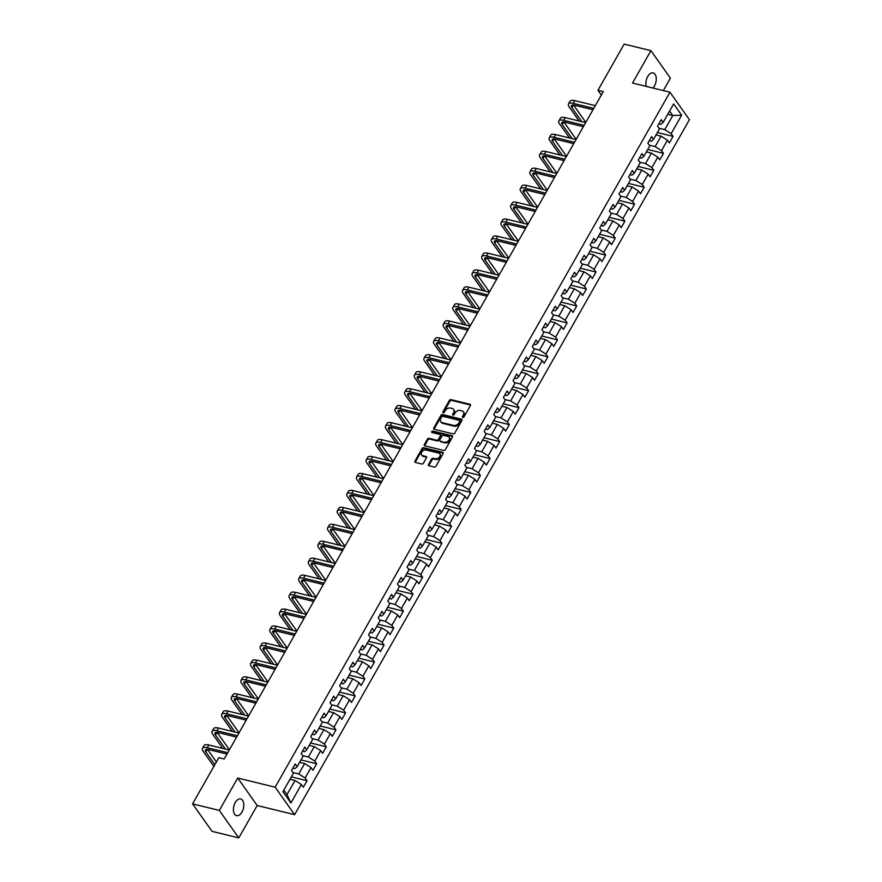 <?xml version="1.0" encoding="UTF-8"?>
<svg xmlns="http://www.w3.org/2000/svg" width="882" height="882" viewBox="0 0 882 882"><rect width="100%" height="100%" fill="white"/><g stroke="black" fill="none" stroke-linecap="round" stroke-linejoin="round"><path stroke-width="1.32" d="M462.785 417.495A0.926 0.673 -35.3 0 0 463.943 416.932L470.382 405.599A1.323 0.97 -35.3 0 0 469.941 404.276L451.044 399.645A1.323 0.97 -35.3 0 0 449.39 400.45L442.94 411.784A0.926 0.673 -35.3 0 0 444.418 412.148L445.245 410.681A4.212 3.098 -35.3 0 1 450.548 408.09L452.124 408.476A4.212 3.098 -35.3 0 1 453.624 409.457A4.212 3.098 -35.3 0 1 453.546 412.71L452.709 414.176A0.926 0.673 -35.3 0 0 454.175 414.54L455.013 413.074A4.212 3.098 -35.3 0 1 460.305 410.483L461.881 410.869A4.212 3.098 -35.3 0 1 463.381 411.85A4.212 3.098 -35.3 0 1 463.304 415.102L462.466 416.569A0.926 0.673 -35.3 0 0 462.785 417.495M241.988 812.068A8.588 4.917 103.8 0 0 240.665 798.971A8.588 4.917 103.8 0 0 235.251 802.554A8.588 4.917 103.8 0 0 236.574 815.652A8.588 4.917 103.8 0 0 241.988 812.068M652.945 88.046A8.588 4.917 103.8 0 0 654.455 85.995A8.588 4.917 103.8 0 0 653.132 72.897A8.588 4.917 103.8 0 0 647.719 76.491A8.588 4.917 103.8 0 0 646.297 86.414M428.52 464.439A1.323 0.97 -35.3 0 0 428.972 465.762L434.264 467.063A1.323 0.97 -35.3 0 0 435.928 466.247L443.073 453.657A1.323 0.97 -35.3 0 0 442.632 452.334L423.735 447.703A1.323 0.97 -35.3 0 0 422.081 448.519L414.926 461.11A1.323 0.97 -35.3 0 0 415.378 462.433L421.772 463.998A1.323 0.97 -35.3 0 0 423.437 463.193L426.491 457.802A1.323 0.97 -35.3 0 0 426.05 456.479L422.875 455.696A3.528 2.591 -35.3 0 1 421.618 454.88A3.528 2.591 -35.3 0 1 422.257 451.386A3.528 2.591 -35.3 0 1 426.116 449.996L438.552 453.039A3.528 2.591 -35.3 0 1 439.809 453.855A3.528 2.591 -35.3 0 1 439.181 457.35A3.528 2.591 -35.3 0 1 435.311 458.75L433.238 458.243A1.323 0.97 -35.3 0 0 431.585 459.048L428.52 464.439L429.049 465.178A1.323 0.97 -35.3 0 0 428.884 465.74M237.721 778.023L219.32 810.415L192.574 803.866L212.044 831.351L238.779 837.9L257.18 805.509L294.621 814.681L275.151 787.196L237.721 778.023L257.18 805.509M663.319 90.592L670.386 78.134L650.916 50.649L632.515 83.04L669.956 92.213L275.151 787.196M650.916 50.649L624.18 44.1L597.941 90.295L601.326 95.069M192.574 803.866L218.824 757.671L224.171 758.983L603.288 91.607L597.941 90.295M453.116 433.878A1.323 0.97 -35.3 0 0 454.77 433.073L461.925 420.482A1.323 0.97 -35.3 0 0 461.484 419.159L442.588 414.529A1.323 0.97 -35.3 0 0 440.934 415.334L433.779 427.924A1.323 0.97 -35.3 0 0 434.22 429.247L453.116 433.878M452.499 437.075L445.344 449.666A1.323 0.97 -35.3 0 1 443.69 450.47L424.793 445.84A1.323 0.97 -35.3 0 1 424.352 444.517L427.417 439.126A1.323 0.97 -35.3 0 1 429.071 438.321L436.733 440.195A1.323 0.97 -35.3 0 0 438.387 439.39L440.416 435.807A1.323 0.97 -35.3 0 0 439.975 434.484L431.993 432.533A0.926 0.673 -35.3 0 1 432.842 431.044L452.058 435.752A1.323 0.97 -35.3 0 1 452.499 437.075M294.621 814.681L689.426 119.698L669.956 92.213M307.046 780.713L305.117 778.001L311.048 767.561L312.967 770.273L316.671 763.757L314.753 761.045L320.684 750.604L322.603 753.316L326.307 746.8L324.389 744.088L330.309 733.648L332.238 736.36L335.943 729.844L334.013 727.132L339.945 716.691L341.863 719.403L345.568 712.888L343.649 710.175L349.581 699.735L351.499 702.447L355.203 695.931L353.285 693.219L359.206 682.778L361.135 685.49L364.839 678.975L362.91 676.262L368.841 665.822L370.76 668.534L374.464 662.018L372.546 659.306L378.477 648.876L380.396 651.577L384.1 645.062L382.182 642.35L388.102 631.92L390.031 634.621L393.736 628.105L391.806 625.393L397.738 614.963L399.656 617.665L403.361 611.149L401.442 608.437L407.374 598.007L409.292 600.719L412.997 594.192L411.078 591.48L417.01 581.051L418.928 583.763L422.632 577.236L420.714 574.524L426.634 564.094L428.553 566.806L432.257 560.279L430.339 557.567L436.27 547.138L438.189 549.85L441.893 543.323L439.975 540.611L445.906 530.181L447.824 532.893L451.529 526.367L449.611 523.654L455.531 513.225L457.449 515.937L461.165 509.41L459.235 506.698L465.167 496.268L467.085 498.98L470.79 492.454L468.871 489.742L474.803 479.312L476.721 482.024L480.425 475.497L478.507 472.785L484.427 462.355L486.357 465.068L490.061 458.541L488.132 455.829L494.063 445.399L495.982 448.111L499.686 441.584L497.768 438.872L503.699 428.443L505.618 431.155L509.322 424.628L507.404 421.916L513.324 411.486L515.253 414.198L518.958 407.671L517.028 404.959L522.96 394.53L524.878 397.242L528.583 390.715L526.664 388.003L532.596 377.573L534.514 380.285L538.218 373.759L536.3 371.046L542.221 360.617L544.15 363.329L547.854 356.802L545.925 354.101L551.856 343.66L553.775 346.372L557.479 339.846L555.561 337.145L561.492 326.704L563.411 329.416L567.115 322.9L565.197 320.188L571.128 309.747L573.046 312.46L576.751 305.944L574.832 303.232L580.753 292.791L582.671 295.503L586.376 288.987L584.457 286.275L590.389 275.834L592.307 278.547L596.012 272.031L594.093 269.319L600.025 258.878L601.943 261.59L605.647 255.074L603.729 252.362L609.649 241.922L611.568 244.634L615.272 238.118L613.354 235.406L619.285 224.965L621.204 227.677L624.908 221.161L622.99 218.449L628.921 208.009L630.839 210.721L634.544 204.205L632.626 201.493L638.546 191.052L640.475 193.764L644.18 187.249L642.25 184.536L648.182 174.096L650.1 176.808L653.805 170.292L651.886 167.58L657.818 157.139L659.736 159.851L663.44 153.336L661.522 150.624L667.442 140.183L669.372 142.895L673.076 136.379L671.147 133.667L681.654 115.189L673.65 103.9L663.154 122.377L661.235 119.665L657.531 126.181L659.449 128.893L653.518 139.334L651.6 136.622L647.895 143.138L649.813 145.85L643.893 156.29L641.964 153.578L638.259 160.094L640.189 162.806L634.257 173.247L632.339 170.535L628.634 177.05L630.553 179.763L624.621 190.203L622.703 187.491L618.999 194.007L620.917 196.719L614.997 207.16L613.067 204.448L609.363 210.963L611.281 213.676L605.361 224.116L603.442 221.404L599.738 227.92L601.656 230.632L595.725 241.073L593.807 238.361L590.102 244.876L592.02 247.588L586.089 258.029L584.171 255.317L580.466 261.833L582.385 264.545L576.464 274.986L574.546 272.273L570.841 278.789L572.76 281.501L566.828 291.931L564.91 289.23L561.206 295.746L563.124 298.458L557.192 308.887L555.274 306.186L551.57 312.702L553.488 315.414L547.568 325.844L545.649 323.132L541.934 329.659L543.863 332.371L537.932 342.8L536.013 340.088L532.309 346.615L534.227 349.327L528.296 359.757L526.378 357.045L522.673 363.571L524.592 366.284L518.671 376.713L516.742 374.001L513.037 380.528L514.967 383.24L509.035 393.67L507.117 390.958L503.413 397.484L505.331 400.196L499.399 410.626L497.481 407.914L493.777 414.441L495.695 417.153L489.775 427.583L487.845 424.87L484.141 431.397L486.07 434.109L480.139 444.539L478.22 441.827L474.516 448.354L476.434 451.066L470.503 461.495L468.585 458.783L464.88 465.31L466.798 468.022L460.878 478.452L458.949 475.74L455.244 482.267L457.174 484.979L451.242 495.408L449.324 492.696L445.619 499.223L447.538 501.935L441.606 512.365L439.688 509.653L435.984 516.179L437.902 518.892L431.971 529.321L430.052 526.609L426.348 533.136L428.266 535.848L422.346 546.278L420.427 543.566L416.723 550.092L418.641 552.805L412.71 563.234L410.792 560.522L407.087 567.049L409.005 569.75L403.074 580.191L401.156 577.478L397.451 584.005L399.37 586.706L393.449 597.147L391.531 594.435L387.815 600.951L389.745 603.663L383.813 614.104L381.895 611.391L378.191 617.907L380.109 620.619L374.177 631.06L372.259 628.348L368.555 634.864L370.473 637.576L364.553 648.016L362.623 645.304L358.919 651.82L360.848 654.532L354.917 664.973L352.998 662.261L349.294 668.777L351.212 671.489L345.281 681.929L343.363 679.217L339.658 685.733L341.577 688.445L335.656 698.886L333.727 696.174L330.022 702.689L331.952 705.402L326.02 715.842L324.102 713.13L320.398 719.646L322.316 722.358L316.384 732.799L314.466 730.087L310.762 736.602L312.68 739.314L306.76 749.755L304.83 747.043L301.126 753.559L303.055 756.271L297.124 766.712L295.205 763.999L291.501 770.515L293.419 773.227L282.924 791.705L290.917 802.995L301.412 784.517L303.331 787.229L307.046 780.713L291.347 776.866M299.626 762.313L304.665 763.547L298.733 773.977L292.945 772.555M292.857 768.123L294.952 768.63L297.124 766.712M298.733 773.977L305.117 778.001M304.665 763.547L311.048 767.561M309.251 745.356L314.301 746.591L308.369 757.021L302.57 755.598M302.493 751.166L304.577 751.673L306.76 749.755M308.369 757.021L314.753 761.045M314.301 746.591L320.684 750.604M318.887 728.4L323.926 729.635L318.005 740.064L312.206 738.642M312.129 734.21L314.213 734.717L316.384 732.799M318.005 740.064L324.389 744.088M323.926 729.635L330.309 733.648M328.523 711.443L333.561 712.678L327.63 723.108L321.842 721.685M321.754 717.253L323.848 717.761L326.02 715.842M327.63 723.108L334.013 727.132M333.561 712.678L339.945 716.691M338.148 694.487L343.197 695.722L337.266 706.151L331.478 704.729M331.389 700.297L333.473 700.804L335.656 698.886M337.266 706.151L343.649 710.175M343.197 695.722L349.581 699.735M347.784 677.53L352.822 678.765L346.902 689.195L341.102 687.784M341.025 683.341L343.109 683.848L345.281 681.929M346.902 689.195L353.285 693.219M352.822 678.765L359.206 682.778M357.419 660.574L362.458 661.809L356.537 672.238L350.738 670.827M350.65 666.384L352.745 666.891L354.917 664.973M356.537 672.238L362.91 676.262M362.458 661.809L368.841 665.822M367.044 643.617L372.094 644.852L366.162 655.282L360.374 653.871M360.286 649.428L362.381 649.935L364.553 648.016M366.162 655.282L372.546 659.306M372.094 644.852L378.477 648.876M376.68 626.661L381.73 627.896L375.798 638.325L369.999 636.914M369.922 632.471L372.006 632.978L374.177 631.06M375.798 638.325L382.182 642.35M381.73 627.896L388.102 631.92M386.316 609.705L391.354 610.939L385.434 621.369L379.635 619.958M379.547 615.515L381.641 616.022L383.813 614.104M385.434 621.369L391.806 625.393M391.354 610.939L397.738 614.963M395.941 592.748L400.99 593.983L395.059 604.413L389.271 603.001M389.183 598.558L391.277 599.065L393.449 597.147M395.059 604.413L401.442 608.437M400.99 593.983L407.374 598.007M405.577 575.792L410.626 577.026L404.695 587.456L398.896 586.045M398.818 581.602L400.902 582.109L403.074 580.191M404.695 587.456L411.078 591.48M410.626 577.026L417.01 581.051M415.213 558.835L420.251 560.07L414.331 570.511L408.531 569.088M408.443 564.645L410.538 565.153L412.71 563.234M414.331 570.511L420.714 574.524M420.251 560.07L426.634 564.094M424.837 541.879L429.887 543.114L423.955 553.554L418.167 552.132M418.079 547.689L420.174 548.196L422.346 546.278M423.955 553.554L430.339 557.567M429.887 543.114L436.27 547.138M434.473 524.922L439.523 526.157L433.591 536.598L427.792 535.176M427.715 530.732L429.799 531.24L431.971 529.321M433.591 536.598L439.975 540.611M439.523 526.157L445.906 530.181M444.109 507.966L449.147 509.201L443.227 519.641L437.428 518.219M437.351 513.776L439.434 514.283L441.606 512.365M443.227 519.641L449.611 523.654M449.147 509.201L455.531 513.225M453.745 491.009L458.783 492.244L452.852 502.685L447.064 501.263M446.976 496.82L449.07 497.338L451.242 495.408M452.852 502.685L459.235 506.698M458.783 492.244L465.167 496.268M463.37 474.053L468.419 475.288L462.488 485.728L456.689 484.306M456.611 479.863L458.695 480.381L460.878 478.452M462.488 485.728L468.871 489.742M468.419 475.288L474.803 479.312M473.006 457.097L478.044 458.331L472.124 468.772L466.324 467.35M466.247 462.907L468.331 463.425L470.503 461.495M472.124 468.772L478.507 472.785M478.044 458.331L484.427 462.355M482.641 440.14L487.68 441.375L481.748 451.816L475.96 450.393M475.872 445.95L477.967 446.468L480.139 444.539M481.748 451.816L488.132 455.829M487.68 441.375L494.063 445.399M492.266 423.184L497.316 424.418L491.384 434.859L485.596 433.437M485.508 428.994L487.592 429.512L489.775 427.583M491.384 434.859L497.768 438.872M497.316 424.418L503.699 428.443M501.902 406.227L506.941 407.462L501.02 417.903L495.221 416.48M495.144 412.037L497.228 412.555L499.399 410.626M501.02 417.903L507.404 421.916M506.941 407.462L513.324 411.486M511.538 389.271L516.576 390.505L510.645 400.946L504.857 399.524M504.769 395.081L506.863 395.599L509.035 393.67M510.645 400.946L517.028 404.959M516.576 390.505L522.96 394.53M521.163 372.314L526.212 373.549L520.281 383.99L514.493 382.567M514.404 378.124L516.499 378.643L518.671 376.713M520.281 383.99L526.664 388.003M526.212 373.549L532.596 377.573M530.799 355.358L535.848 356.593L529.917 367.033L524.117 365.611M524.04 361.168L526.124 361.686L528.296 359.757M529.917 367.033L536.3 371.046M535.848 356.593L542.221 360.617M540.434 338.401L545.473 339.636L539.552 350.077L533.753 348.655M533.665 344.212L535.76 344.73L537.932 342.8M539.552 350.077L545.925 354.101M545.473 339.636L551.856 343.66M550.059 321.445L555.109 322.691L549.177 333.12L543.389 331.698M543.301 327.255L545.396 327.773L547.568 325.844M549.177 333.12L555.561 337.145M555.109 322.691L561.492 326.704M559.695 304.488L564.745 305.734L558.813 316.164L553.014 314.742M552.937 310.299L555.021 310.817L557.192 308.887M558.813 316.164L565.197 320.188M564.745 305.734L571.128 309.747M569.331 287.532L574.369 288.778L568.449 299.207L562.65 297.785M562.562 293.342L564.656 293.86L566.828 291.931M568.449 299.207L574.832 303.232M574.369 288.778L580.753 292.791M578.956 270.587L584.005 271.821L578.074 282.251L572.286 280.829M572.197 276.397L574.292 276.904L576.464 274.986M578.074 282.251L584.457 286.275M584.005 271.821L590.389 275.834M588.592 253.63L593.641 254.865L587.71 265.295L581.911 263.872M581.833 259.44L583.917 259.947L586.089 258.029M587.71 265.295L594.093 269.319M593.641 254.865L600.025 258.878M598.228 236.674L603.266 237.908L597.346 248.338L591.546 246.916M591.469 242.484L593.553 242.991L595.725 241.073M597.346 248.338L603.729 252.362M603.266 237.908L609.649 241.922M607.852 219.717L612.902 220.952L606.97 231.382L601.182 229.959M601.094 225.527L603.189 226.035L605.361 224.116M606.97 231.382L613.354 235.406M612.902 220.952L619.285 224.965M617.488 202.761L622.538 203.996L616.606 214.425L610.807 213.003M610.73 208.571L612.814 209.078L614.997 207.16M616.606 214.425L622.99 218.449M622.538 203.996L628.921 208.009M627.124 185.804L632.162 187.039L626.242 197.469L620.443 196.047M620.366 191.615L622.449 192.122L624.621 190.203M626.242 197.469L632.626 201.493M632.162 187.039L638.546 191.052M636.76 168.848L641.798 170.083L635.867 180.512L630.079 179.09M629.991 174.658L632.085 175.165L634.257 173.247M635.867 180.512L642.25 184.536M641.798 170.083L648.182 174.096M646.385 151.891L651.434 153.126L645.503 163.556L639.715 162.145M639.626 157.702L641.71 158.209L643.893 156.29M645.503 163.556L651.886 167.58M651.434 153.126L657.818 157.139M656.021 134.935L661.059 136.17L655.139 146.599L649.339 145.188M649.262 140.745L651.346 141.252L653.518 139.334M655.139 146.599L661.522 150.624M661.059 136.17L667.442 140.183M667.751 114.285L672.801 115.52L664.763 129.643L658.975 128.232M658.887 123.789L660.982 124.296L663.154 122.377M664.763 129.643L671.147 133.667M669.603 111.011L672.801 115.52L681.654 115.189M219.32 810.415L238.779 837.9M283.817 790.129L287.003 794.627L295.029 780.504L289.991 779.269M287.003 794.627L290.917 802.995M295.029 780.504L301.412 784.517M657.388 132.532L673.076 136.379M647.752 149.488L663.44 153.336M638.116 166.444L653.805 170.292M628.48 183.401L644.18 187.249M618.855 200.357L634.544 204.205M609.219 217.314L624.908 221.161M599.584 234.27L615.272 238.118M589.959 251.227L605.647 255.074M580.323 268.183L596.012 272.031M570.687 285.14L586.376 288.987M561.062 302.096L576.751 305.944M551.426 319.052L567.115 322.9M541.791 336.009L557.479 339.846M532.166 352.965L547.854 356.802M522.53 369.922L538.218 373.759M512.894 386.878L528.583 390.715M503.269 403.835L518.958 407.671M493.633 420.791L509.322 424.628M483.998 437.748L499.686 441.584M474.362 454.704L490.061 458.541M464.737 471.661L480.425 475.497M455.101 488.617L470.79 492.454M445.465 505.562L461.165 509.41M435.84 522.519L451.529 526.367M426.204 539.475L441.893 543.323M416.569 556.432L432.257 560.279M406.944 573.388L422.632 577.236M397.308 590.345L412.997 594.192M387.672 607.301L403.361 611.149M378.047 624.258L393.736 628.105M368.411 641.214L384.1 645.062M358.776 658.17L374.464 662.018M349.151 675.127L364.839 678.975M339.515 692.083L355.203 695.931M329.879 709.04L345.568 712.888M320.243 725.996L335.943 729.844M310.618 742.953L326.307 746.8M300.983 759.909L316.671 763.757M462.907 417.517A0.926 0.673 -35.3 0 1 462.995 417.318L463.833 415.852A4.212 3.098 -35.3 0 0 463.91 412.589L463.381 411.85M453.624 409.457L454.153 410.196A4.212 3.098 -35.3 0 1 454.065 413.46L453.238 414.926A0.926 0.673 -35.3 0 0 453.15 415.124M470.547 405.036A1.323 0.97 -35.3 0 0 470.459 405.014L451.562 400.384A1.323 0.97 -35.3 0 0 449.908 401.2L443.47 412.533A0.926 0.673 -35.3 0 0 443.381 412.732M462.091 419.92A1.323 0.97 -35.3 0 0 462.003 419.898L443.117 415.268A1.323 0.97 -35.3 0 0 441.452 416.084L434.308 428.663A1.323 0.97 -35.3 0 0 434.142 429.225M459.787 421.298A0.926 0.673 -35.3 0 0 459.478 420.372L442.896 416.304A0.926 0.673 -35.3 0 0 441.728 416.866L440.857 418.421A4.212 3.098 -35.3 0 0 440.768 421.673A4.212 3.098 -35.3 0 0 442.279 422.654L453.613 425.433A4.212 3.098 -35.3 0 0 458.905 422.842L459.787 421.298L460.316 422.037A0.926 0.673 -35.3 0 0 460.338 421.32L459.809 420.582M440.768 421.673L441.298 422.423A4.212 3.098 -35.3 0 0 442.797 423.393L442.279 422.654M460.316 422.037L459.434 423.581A4.212 3.098 -35.3 0 1 454.142 426.171L442.797 423.393M440.449 434.793L440.967 435.532A1.323 0.97 -35.3 0 1 440.945 436.557L438.916 440.129A1.323 0.97 -35.3 0 1 437.263 440.934L429.6 439.06A1.323 0.97 -35.3 0 0 427.935 439.875L424.881 445.256A1.323 0.97 -35.3 0 0 424.716 445.818M452.664 436.513A1.323 0.97 -35.3 0 0 452.587 436.491L433.371 431.783A0.926 0.673 -35.3 0 0 432.125 432.566M444.682 442.147A3.528 2.591 -35.3 0 0 448.552 440.746A3.528 2.591 -35.3 0 0 449.181 437.252A3.528 2.591 -35.3 0 0 447.924 436.436L443.547 435.366A1.323 0.97 -35.3 0 0 441.893 436.171L439.864 439.743A1.323 0.97 -35.3 0 0 440.305 441.066L445.212 442.885A3.528 2.591 -35.3 0 0 449.07 441.496A3.528 2.591 -35.3 0 0 449.71 438.001L449.181 437.252M439.831 440.768L440.361 441.507A1.323 0.97 -35.3 0 0 440.824 441.816L440.305 441.066M445.212 442.885L440.824 441.816M439.809 453.855L440.339 454.594A3.528 2.591 -35.3 0 1 439.699 458.1A3.528 2.591 -35.3 0 1 435.84 459.489L433.768 458.982A1.323 0.97 -35.3 0 0 432.114 459.798L429.049 465.178M421.618 454.88L422.147 455.63A3.528 2.591 -35.3 0 0 423.404 456.446L422.875 455.696M426.656 457.24A1.323 0.97 -35.3 0 0 426.579 457.218L423.404 456.446M443.238 453.105A1.323 0.97 -35.3 0 0 443.161 453.083L424.264 448.453A1.323 0.97 -35.3 0 0 422.61 449.258L415.455 461.848A1.323 0.97 -35.3 0 0 415.29 462.411M579.176 121.043L569.221 106.987A10.066 3.671 29.6 0 1 568.493 103.977L570.037 101.265A10.066 3.671 29.6 0 1 574.843 100.658L595.295 105.675M568.493 103.977A10.066 3.671 29.6 0 1 573.3 103.381L593.751 108.387M592.991 109.743L574.612 105.234A6.714 2.448 -150.4 0 0 571.404 105.631A6.714 2.448 -150.4 0 0 571.9 107.637L581.855 121.694M573.521 105.046L585.802 122.377M569.54 138L559.585 123.943A10.066 3.671 29.6 0 1 558.857 120.933L560.401 118.221A10.066 3.671 29.6 0 1 565.208 117.615L585.659 122.631M558.857 120.933A10.066 3.671 29.6 0 1 563.664 120.338L584.116 125.343M583.355 126.699L564.976 122.19A6.714 2.448 -150.4 0 0 561.779 122.587A6.714 2.448 -150.4 0 0 562.264 124.594L572.22 138.65M563.896 122.003L576.178 139.334M559.916 154.956L549.96 140.899A10.066 3.671 29.6 0 1 549.221 137.89L550.765 135.178A10.066 3.671 29.6 0 1 555.572 134.571L576.034 139.588M549.221 137.89A10.066 3.671 29.6 0 1 554.028 137.294L574.491 142.3M573.719 143.656L555.351 139.147A6.714 2.448 -150.4 0 0 552.143 139.543A6.714 2.448 -150.4 0 0 552.628 141.55L562.584 155.607M554.26 138.959L566.542 156.29M550.28 171.913L540.324 157.856A10.066 3.671 29.6 0 1 539.597 154.846L541.14 152.134A10.066 3.671 29.6 0 1 545.947 151.528L566.398 156.544M539.597 154.846A10.066 3.671 29.6 0 1 544.403 154.251L564.855 159.256M564.094 160.612L545.715 156.103A6.714 2.448 -150.4 0 0 542.507 156.5A6.714 2.448 -150.4 0 0 543.003 158.506L552.959 172.563M544.624 155.905L556.906 173.247M540.644 188.869L530.688 174.812A10.066 3.671 29.6 0 1 529.961 171.803L531.504 169.09A10.066 3.671 29.6 0 1 536.311 168.484L556.763 173.5M529.961 171.803A10.066 3.671 29.6 0 1 534.768 171.207L555.219 176.213M554.458 177.569L536.08 173.059A6.714 2.448 -150.4 0 0 532.882 173.456A6.714 2.448 -150.4 0 0 533.367 175.463L543.323 189.52M534.988 172.861L547.281 190.203M531.019 205.826L521.064 191.769A10.066 3.671 29.6 0 1 520.325 188.759L521.868 186.036A10.066 3.671 29.6 0 1 526.675 185.44L547.138 190.457M520.325 188.759A10.066 3.671 29.6 0 1 525.132 188.164L545.594 193.169M544.822 194.525L526.455 190.016A6.714 2.448 -150.4 0 0 523.247 190.413A6.714 2.448 -150.4 0 0 523.732 192.419L533.687 206.476M525.363 189.817L537.645 207.16M521.383 222.782L511.428 208.725A10.066 3.671 29.6 0 1 510.7 205.715L512.244 202.992A10.066 3.671 29.6 0 1 517.05 202.397L537.502 207.413M510.7 205.715A10.066 3.671 29.6 0 1 515.507 205.12L535.958 210.125M535.198 211.471L516.819 206.972A6.714 2.448 -150.4 0 0 513.611 207.369A6.714 2.448 -150.4 0 0 514.096 209.376L524.062 223.433M515.727 206.774L528.009 224.116M511.747 239.739L501.792 225.682A10.066 3.671 29.6 0 1 501.064 222.672L502.608 219.949A10.066 3.671 29.6 0 1 507.415 219.353L527.866 224.37M501.064 222.672A10.066 3.671 29.6 0 1 505.871 222.077L526.322 227.082M525.562 228.427L507.183 223.929A6.714 2.448 -150.4 0 0 503.975 224.326A6.714 2.448 -150.4 0 0 504.471 226.332L514.427 240.389M506.092 223.73L518.373 241.073M502.123 256.695L492.167 242.638A10.066 3.671 29.6 0 1 491.428 239.628L492.972 236.905A10.066 3.671 29.6 0 1 497.779 236.31L518.241 241.326M491.428 239.628A10.066 3.671 29.6 0 1 496.235 239.033L516.698 244.038M515.926 245.383L497.558 240.885A6.714 2.448 -150.4 0 0 494.35 241.282A6.714 2.448 -150.4 0 0 494.835 243.289L504.791 257.346M496.467 240.687L508.749 258.029M492.487 273.652L482.531 259.595A10.066 3.671 29.6 0 1 481.793 256.585L483.336 253.862A10.066 3.671 29.6 0 1 488.154 253.266L508.605 258.283M481.793 256.585A10.066 3.671 29.6 0 1 486.61 255.989L507.062 260.995M506.301 262.34L487.922 257.842A6.714 2.448 -150.4 0 0 484.714 258.239A6.714 2.448 -150.4 0 0 485.199 260.245L495.155 274.302M486.831 257.643L499.113 274.986M482.851 290.597L472.895 276.551A10.066 3.671 29.6 0 1 472.168 273.541L473.711 270.818A10.066 3.671 29.6 0 1 478.518 270.223L498.969 275.239M472.168 273.541A10.066 3.671 29.6 0 1 476.975 272.935L497.426 277.951M496.665 279.296L478.287 274.798A6.714 2.448 -150.4 0 0 475.078 275.195A6.714 2.448 -150.4 0 0 475.574 277.202L485.53 291.258M477.195 274.6L489.477 291.942M473.226 307.553L463.271 293.508A10.066 3.671 29.6 0 1 462.532 290.498L464.075 287.775A10.066 3.671 29.6 0 1 468.882 287.179L489.345 292.196M462.532 290.498A10.066 3.671 29.6 0 1 467.339 289.891L487.801 294.908M487.029 296.253L468.651 291.755A6.714 2.448 -150.4 0 0 465.453 292.151A6.714 2.448 -150.4 0 0 465.939 294.158L475.894 308.215M467.57 291.556L479.852 308.898M463.59 324.51L453.635 310.464A10.066 3.671 29.6 0 1 452.896 307.454L454.439 304.731A10.066 3.671 29.6 0 1 459.246 304.136L479.709 309.152M452.896 307.454A10.066 3.671 29.6 0 1 457.703 306.848L478.165 311.864M477.394 313.209L459.026 308.711A6.714 2.448 -150.4 0 0 455.818 309.108A6.714 2.448 -150.4 0 0 456.303 311.114L466.258 325.171M457.934 308.513L470.216 325.855M453.954 341.466L443.999 327.409A10.066 3.671 29.6 0 1 443.271 324.411L444.815 321.687A10.066 3.671 29.6 0 1 449.622 321.092L470.073 326.108M443.271 324.411A10.066 3.671 29.6 0 1 448.078 323.804L468.529 328.821M467.769 330.166L449.39 325.667A6.714 2.448 -150.4 0 0 446.182 326.064A6.714 2.448 -150.4 0 0 446.678 328.071L456.633 342.128M448.299 325.469L460.58 342.811M444.33 358.423L434.363 344.366A10.066 3.671 29.6 0 1 433.635 341.367L435.179 338.644A10.066 3.671 29.6 0 1 439.986 338.049L460.448 343.065M433.635 341.367A10.066 3.671 29.6 0 1 438.442 340.761L458.905 345.777M458.133 347.122L439.754 342.624A6.714 2.448 -150.4 0 0 436.557 343.021A6.714 2.448 -150.4 0 0 437.042 345.027L446.998 359.084M438.674 342.425L450.956 359.768M434.694 375.379L424.738 361.322A10.066 3.671 29.6 0 1 423.999 358.324L425.543 355.6A10.066 3.671 29.6 0 1 430.35 355.005L450.812 360.021M423.999 358.324A10.066 3.671 29.6 0 1 428.806 357.717L449.269 362.734M448.497 364.079L430.129 359.58A6.714 2.448 -150.4 0 0 426.921 359.977A6.714 2.448 -150.4 0 0 427.406 361.984L437.362 376.041M429.038 359.382L441.32 376.724M425.058 392.336L415.102 378.279A10.066 3.671 29.6 0 1 414.375 375.28L415.918 372.557A10.066 3.671 29.6 0 1 420.725 371.961L441.176 376.967M414.375 375.28A10.066 3.671 29.6 0 1 419.182 374.674L439.633 379.69M438.872 381.035L420.493 376.537A6.714 2.448 -150.4 0 0 417.285 376.934A6.714 2.448 -150.4 0 0 417.781 378.94L427.737 392.997M419.402 376.338L431.684 393.681M415.422 409.292L405.466 395.235A10.066 3.671 29.6 0 1 404.739 392.236L406.282 389.513A10.066 3.671 29.6 0 1 411.089 388.918L431.541 393.923M404.739 392.236A10.066 3.671 29.6 0 1 409.546 391.63L429.997 396.646M429.236 397.991L410.858 393.493A6.714 2.448 -150.4 0 0 407.66 393.89A6.714 2.448 -150.4 0 0 408.146 395.897L418.101 409.954M409.777 393.295L422.059 410.637M405.797 426.249L395.842 412.192A10.066 3.671 29.6 0 1 395.103 409.193L396.646 406.47A10.066 3.671 29.6 0 1 401.453 405.874L421.916 410.88M395.103 409.193A10.066 3.671 29.6 0 1 399.91 408.587L420.372 413.603M419.6 414.948L401.233 410.45A6.714 2.448 -150.4 0 0 398.025 410.847A6.714 2.448 -150.4 0 0 398.51 412.853L408.465 426.91M400.141 410.251L412.423 427.594M396.161 443.205L386.206 429.148A10.066 3.671 29.6 0 1 385.478 426.138L387.022 423.426A10.066 3.671 29.6 0 1 391.828 422.831L412.28 427.836M385.478 426.138A10.066 3.671 29.6 0 1 390.285 425.543L410.736 430.559M409.976 431.904L391.597 427.406A6.714 2.448 -150.4 0 0 388.389 427.803A6.714 2.448 -150.4 0 0 388.885 429.81L398.84 443.867M390.505 427.208L402.787 444.55M386.525 460.161L376.57 446.105A10.066 3.671 29.6 0 1 375.842 443.095L377.386 440.383A10.066 3.671 29.6 0 1 382.193 439.787L402.644 444.793M375.842 443.095A10.066 3.671 29.6 0 1 380.649 442.499L401.101 447.516M400.34 448.861L381.961 444.363A6.714 2.448 -150.4 0 0 378.764 444.76A6.714 2.448 -150.4 0 0 379.249 446.766L389.205 460.823M380.87 444.164L393.163 461.507M376.901 477.118L366.945 463.061A10.066 3.671 29.6 0 1 366.206 460.051L367.75 457.339A10.066 3.671 29.6 0 1 372.557 456.744L393.019 461.749M366.206 460.051A10.066 3.671 29.6 0 1 371.013 459.456L391.476 464.472M390.704 465.817L372.336 461.319A6.714 2.448 -150.4 0 0 369.128 461.716A6.714 2.448 -150.4 0 0 369.613 463.723L379.569 477.779M371.245 461.121L383.527 478.463M367.265 494.074L357.309 480.017A10.066 3.671 29.6 0 1 356.582 477.008L358.125 474.296A10.066 3.671 29.6 0 1 362.932 473.7L383.383 478.706M356.582 477.008A10.066 3.671 29.6 0 1 361.388 476.412L381.84 481.429M381.079 482.774L362.7 478.276A6.714 2.448 -150.4 0 0 359.492 478.672A6.714 2.448 -150.4 0 0 359.977 480.679L369.944 494.736M361.609 478.077L373.891 495.419M357.629 511.031L347.673 496.974A10.066 3.671 29.6 0 1 346.946 493.964L348.489 491.252A10.066 3.671 29.6 0 1 353.296 490.657L373.748 495.662M346.946 493.964A10.066 3.671 29.6 0 1 351.753 493.369L372.204 498.385M371.443 499.73L353.065 495.232A6.714 2.448 -150.4 0 0 349.867 495.629A6.714 2.448 -150.4 0 0 350.352 497.635L360.308 511.681M351.973 495.034L364.266 512.376M348.004 527.987L338.049 513.93A10.066 3.671 29.6 0 1 337.31 510.921L338.853 508.208A10.066 3.671 29.6 0 1 343.66 507.613L364.123 512.618M337.31 510.921A10.066 3.671 29.6 0 1 342.117 510.325L362.579 515.342M361.807 516.687L343.44 512.177A6.714 2.448 -150.4 0 0 340.232 512.585A6.714 2.448 -150.4 0 0 340.717 514.592L350.672 528.638M342.348 511.99L354.63 529.332M338.368 544.944L328.413 530.887A10.066 3.671 29.6 0 1 327.674 527.877L329.218 525.165A10.066 3.671 29.6 0 1 334.035 524.57L354.487 529.575M327.674 527.877A10.066 3.671 29.6 0 1 332.492 527.282L352.943 532.298M352.183 533.643L333.804 529.134A6.714 2.448 -150.4 0 0 330.596 529.542A6.714 2.448 -150.4 0 0 331.081 531.548L341.047 545.594M332.712 528.946L344.994 546.289M328.732 561.9L318.777 547.843A10.066 3.671 29.6 0 1 318.049 544.833L319.593 542.121A10.066 3.671 29.6 0 1 324.4 541.526L344.851 546.531M318.049 544.833A10.066 3.671 29.6 0 1 322.856 544.238L343.307 549.254M342.547 550.6L324.168 546.09A6.714 2.448 -150.4 0 0 320.96 546.498A6.714 2.448 -150.4 0 0 321.456 548.494L331.412 562.551M323.077 545.903L335.358 563.245M319.108 578.857L309.152 564.8A10.066 3.671 29.6 0 1 308.413 561.79L309.957 559.078A10.066 3.671 29.6 0 1 314.764 558.471L335.226 563.488M308.413 561.79A10.066 3.671 29.6 0 1 313.22 561.195L333.683 566.211M332.911 567.556L314.532 563.047A6.714 2.448 -150.4 0 0 311.335 563.455A6.714 2.448 -150.4 0 0 311.82 565.45L321.776 579.507M313.452 562.859L325.734 580.202M309.472 595.813L299.516 581.756A10.066 3.671 29.6 0 1 298.778 578.746L300.321 576.034A10.066 3.671 29.6 0 1 305.128 575.428L325.59 580.444M298.778 578.746A10.066 3.671 29.6 0 1 303.584 578.151L324.047 583.167M323.275 584.512L304.907 580.003A6.714 2.448 -150.4 0 0 301.699 580.411A6.714 2.448 -150.4 0 0 302.184 582.407L312.14 596.464M303.816 579.816L316.098 597.147M299.836 612.769L289.88 598.713A10.066 3.671 29.6 0 1 289.153 595.703L290.696 592.991A10.066 3.671 29.6 0 1 295.503 592.384L315.954 597.401M289.153 595.703A10.066 3.671 29.6 0 1 293.96 595.107L314.411 600.124M313.65 601.469L295.272 596.96A6.714 2.448 -150.4 0 0 292.063 597.368A6.714 2.448 -150.4 0 0 292.559 599.363L302.515 613.42M294.18 596.772L306.462 614.104M290.211 629.726L280.244 615.669A10.066 3.671 29.6 0 1 279.517 612.659L281.06 609.947A10.066 3.671 29.6 0 1 285.867 609.341L306.33 614.357M279.517 612.659A10.066 3.671 29.6 0 1 284.324 612.064L304.786 617.069M304.014 618.425L285.636 613.916A6.714 2.448 -150.4 0 0 282.438 614.313A6.714 2.448 -150.4 0 0 282.924 616.32L292.879 630.376M284.555 613.729L296.837 631.06M280.575 646.682L270.62 632.626A10.066 3.671 29.6 0 1 269.881 629.616L271.424 626.904A10.066 3.671 29.6 0 1 276.231 626.297L296.694 631.314M269.881 629.616A10.066 3.671 29.6 0 1 274.688 629.02L295.15 634.026M294.379 635.382L276.011 630.873A6.714 2.448 -150.4 0 0 272.803 631.269A6.714 2.448 -150.4 0 0 273.288 633.276L283.243 647.333M274.919 630.685L287.201 648.016M270.939 663.639L260.984 649.582A10.066 3.671 29.6 0 1 260.256 646.572L261.8 643.86A10.066 3.671 29.6 0 1 266.607 643.254L287.058 648.27M260.256 646.572A10.066 3.671 29.6 0 1 265.063 645.977L285.514 650.982M284.754 652.338L266.375 647.829A6.714 2.448 -150.4 0 0 263.167 648.226A6.714 2.448 -150.4 0 0 263.663 650.232L273.618 664.289M265.284 647.642L277.565 664.973M261.304 680.595L251.348 666.538A10.066 3.671 29.6 0 1 250.62 663.529L252.164 660.816A10.066 3.671 29.6 0 1 256.971 660.21L277.422 665.226M250.62 663.529A10.066 3.671 29.6 0 1 255.427 662.933L275.879 667.939M275.118 669.295L256.739 664.785A6.714 2.448 -150.4 0 0 253.542 665.182A6.714 2.448 -150.4 0 0 254.027 667.189L263.983 681.246M255.659 664.598L267.941 681.929M251.679 697.552L241.723 683.495A10.066 3.671 29.6 0 1 240.984 680.485L242.528 677.773A10.066 3.671 29.6 0 1 247.335 677.167L267.797 682.183M240.984 680.485A10.066 3.671 29.6 0 1 245.791 679.89L266.254 684.895M265.482 686.251L247.114 681.742A6.714 2.448 -150.4 0 0 243.906 682.139A6.714 2.448 -150.4 0 0 244.391 684.145L254.347 698.202M246.023 681.543L258.305 698.886M242.043 714.508L232.087 700.451A10.066 3.671 29.6 0 1 231.36 697.442L232.903 694.729A10.066 3.671 29.6 0 1 237.71 694.123L258.161 699.139M231.36 697.442A10.066 3.671 29.6 0 1 236.167 696.846L256.618 701.852M255.857 703.208L237.479 698.698A6.714 2.448 -150.4 0 0 234.27 699.095A6.714 2.448 -150.4 0 0 234.766 701.102L244.722 715.159M236.387 698.5L248.669 715.842M232.407 731.465L222.451 717.408A10.066 3.671 29.6 0 1 221.724 714.398L223.267 711.675A10.066 3.671 29.6 0 1 228.074 711.079L248.526 716.096M221.724 714.398A10.066 3.671 29.6 0 1 226.531 713.803L246.982 718.808M246.221 720.153L227.843 715.655A6.714 2.448 -150.4 0 0 224.645 716.052A6.714 2.448 -150.4 0 0 225.13 718.058L235.086 732.115M226.762 715.456L239.044 732.799M222.782 748.421L212.827 734.364A10.066 3.671 29.6 0 1 212.088 731.354L213.631 728.631A10.066 3.671 29.6 0 1 218.438 728.036L238.901 733.052M212.088 731.354A10.066 3.671 29.6 0 1 216.895 730.759L237.357 735.764M236.585 737.109L218.218 732.611A6.714 2.448 -150.4 0 0 215.01 733.008A6.714 2.448 -150.4 0 0 215.495 735.015L225.45 749.072M217.126 732.413L229.408 749.755M213.863 766.392L203.191 751.321A10.066 3.671 29.6 0 1 202.463 748.311L204.007 745.588A10.066 3.671 29.6 0 1 208.814 744.992L229.265 750.009M202.463 748.311A10.066 3.671 29.6 0 1 207.27 747.716L227.721 752.721M226.961 754.066L208.582 749.568A6.714 2.448 -150.4 0 0 205.374 749.965A6.714 2.448 -150.4 0 0 205.87 751.971L214.855 764.661M207.49 749.369L216.399 761.938M463.833 415.852L463.304 415.102M453.238 414.926L452.709 414.176M454.065 413.46L453.546 412.71M443.47 412.533L442.94 411.784M449.908 401.2L449.39 400.45M451.562 400.384L451.044 399.645M470.459 405.014L469.941 404.276M462.995 417.318L462.466 416.569M434.308 428.663L433.779 427.924M441.452 416.084L440.934 415.334M443.117 415.268L442.588 414.529M462.003 419.898L461.484 419.159M454.142 426.171L453.613 425.433M459.434 423.581L458.905 422.842M424.881 445.256L424.352 444.517M427.935 439.875L427.417 439.126M429.6 439.06L429.071 438.321M437.263 440.934L436.733 440.195M438.916 440.129L438.387 439.39M440.945 436.557L440.416 435.807M433.371 431.783L432.842 431.044M452.587 436.491L452.058 435.752M432.114 459.798L431.585 459.048M433.768 458.982L433.238 458.243M435.84 459.489L435.311 458.75M426.579 457.218L426.05 456.479M415.455 461.848L414.926 461.11M422.61 449.258L422.081 448.519M424.264 448.453L423.735 447.703M443.161 453.083L442.632 452.334M574.843 100.658L573.3 103.381M573.377 105.024L571.9 107.637M565.208 117.615L563.664 120.338M563.752 121.981L562.264 124.594M555.572 134.571L554.028 137.294M554.117 138.937L552.628 141.55M545.947 151.528L544.403 154.251M544.481 155.894L543.003 158.506M536.311 168.484L534.768 171.207M534.845 172.85L533.367 175.463M526.675 185.44L525.132 188.164M525.22 189.806L523.732 192.419M517.05 202.397L515.507 205.12M515.584 206.763L514.096 209.376M507.415 219.353L505.871 222.077M505.948 223.719L504.471 226.332M497.779 236.31L496.235 239.033M496.323 240.676L494.835 243.289M488.154 253.266L486.61 255.989M486.688 257.632L485.199 260.245M478.518 270.223L476.975 272.935M477.052 274.589L475.574 277.202M468.882 287.179L467.339 289.891M467.427 291.545L465.939 294.158M459.246 304.136L457.703 306.848M457.791 308.502L456.303 311.114M449.622 321.092L448.078 323.804M448.155 325.458L446.678 328.071M439.986 338.049L438.442 340.761M438.53 342.414L437.042 345.027M430.35 355.005L428.806 357.717M428.895 359.371L427.406 361.984M420.725 371.961L419.182 374.674M419.259 376.327L417.781 378.94M411.089 388.918L409.546 391.63M409.634 393.284L408.146 395.897M401.453 405.874L399.91 408.587M399.998 410.24L398.51 412.853M391.828 422.831L390.285 425.543M390.362 427.197L388.885 429.81M382.193 439.787L380.649 442.499M380.726 444.153L379.249 446.766M372.557 456.744L371.013 459.456M371.102 461.11L369.613 463.723M362.932 473.7L361.388 476.412M361.466 478.066L359.977 480.679M353.296 490.657L351.753 493.369M351.83 495.023L350.352 497.635M343.66 507.613L342.117 510.325M342.205 511.979L340.717 514.592M334.035 524.57L332.492 527.282M332.569 528.935L331.081 531.548M324.4 541.526L322.856 544.238M322.933 545.892L321.456 548.494M314.764 558.471L313.22 561.195M313.308 562.848L311.82 565.45M305.128 575.428L303.584 578.151M303.673 579.794L302.184 582.407M295.503 592.384L293.96 595.107M294.037 596.75L292.559 599.363M285.867 609.341L284.324 612.064M284.412 613.707L282.924 616.32M276.231 626.297L274.688 629.02M274.776 630.663L273.288 633.276M266.607 643.254L265.063 645.977M265.14 647.62L263.663 650.232M256.971 660.21L255.427 662.933M255.515 664.576L254.027 667.189M247.335 677.167L245.791 679.89M245.88 681.532L244.391 684.145M237.71 694.123L236.167 696.846M236.244 698.489L234.766 701.102M228.074 711.079L226.531 713.803M226.608 715.445L225.13 718.058M218.438 728.036L216.895 730.759M216.983 732.402L215.495 735.015M208.814 744.992L207.27 747.716M207.347 749.358L205.87 751.971"/></g></svg>
